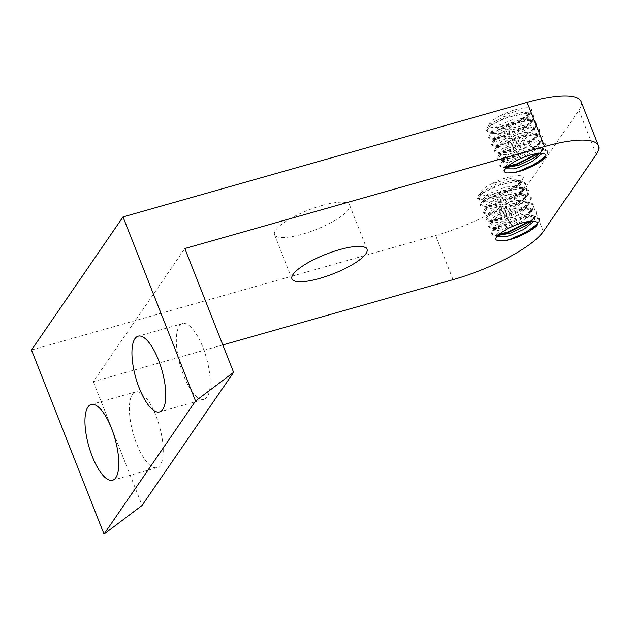 <?xml version="1.0" encoding="UTF-8"?>
<svg xmlns="http://www.w3.org/2000/svg" width="630" height="630" viewBox="0 0 630 630"><rect width="100%" height="100%" fill="white"/><g stroke="black" fill="none" stroke-linecap="round" stroke-linejoin="round"><path stroke-width="0.47" stroke-dasharray="3.15 2.36" d="M506.055 167.422L514.442 161.713M543.241 153.539L528.932 154.303L510.883 161.185L504.89 166.895L505.922 167.619M519.388 159.177L506.118 162.682L502.929 161.752L504.284 159.209L518.663 151.688L538.414 147.861L543.044 150.042L543.013 151.995L542.273 153.373M539.902 153.295L542.454 148.696L542.304 148.066L533.248 145.987L514.474 151.05L502.472 158.39L502.141 159.799L504.126 160.697L507.536 160.485L515.883 158.224L524.774 154.476L537.705 145.632L539.469 141.018L535.98 138.954L519.191 141.293L502.638 148.68L499.354 152.728L501.189 153.626L514.671 150.594L531.759 141.443L534.775 138.687L536.728 133.914L536.335 133.269L523.94 132.371L505.221 138.561L496.527 145.672L498.472 146.53L505.079 145.688L510.292 144.089L523.01 138.301L532.122 131.465L533.894 128.78L533.917 126.858L527.649 124.614L509.457 128.528L495.125 136.056L493.794 138.569L495.739 139.49L507.536 137.009L513.088 134.812L528.609 125.181L531.122 119.787L529.381 118.204L514.324 119.102L496.464 126.094L490.967 131.52L492.81 132.387L504.717 129.953L520.892 122.023L526.467 117.393L528.499 113.093L518.726 110.683L499.921 115.952C513.001 108.754 531.137 105.383 531.72 109.636L529.365 114.18L518.277 122.346L502.748 129.244L488.478 132.016L486.013 130.859L491.542 124.74L507.804 117.314L525.381 113.471L534.279 115.928L532.13 121.33L520.947 129.473L505.575 136.293L491.439 139.12L488.856 137.907L494.353 131.82L510.552 124.394L528.208 120.511L537.083 123L535.035 128.237L523.916 136.458L508.331 143.38L494.172 146.16L491.581 145.01L497.149 138.883L513.356 131.481L530.948 127.606L539.894 130.056L537.658 135.497L526.538 143.609L511.135 150.46L496.849 153.255L494.416 152.066L499.897 145.963L516.151 138.529L533.767 134.678L542.627 137.159L540.603 142.419L529.42 150.633L513.93 157.516L499.834 160.327L497.196 159.138L502.732 153.035L518.899 145.624L536.547 141.734L545.478 144.207L543.312 149.538L539.028 153.342M531.681 109.651A25.184 6.52 -21.5 0 1 528.491 114.29C520.412 121.007 499.275 128.756 492.093 127.323L488.998 126.386L490.108 124.071L504.063 116.566L522.396 112.439L524.467 112.494L529.121 114.668L529.168 116.353L518.734 125.811L505.488 131.906L500.771 133.371L491.676 133.284L492.518 131.568L499.929 126.614L518.569 120.291L527.381 119.605L531.389 120.928L531.925 121.732L527.349 128.945L510.442 138.19L496.117 141.411L494.558 140.545L495.401 138.529L497.511 136.726L513.781 129.292L530.192 126.646L534.665 128.827L533.838 132.276L520.545 142.01L511.08 146.042L503.157 148.231L497.33 147.617L497.55 146.38L509.119 139.104L527.932 133.851L532.83 133.733L537.626 136.3L529.964 145.246L512.143 153.712L500.433 155.137L500.102 154.704L500.945 152.736L505.654 149.247L523.538 142.262L535.823 140.821L538.548 141.396L540.256 142.971L537.705 148.404L523.491 157.421M497.708 235.305L506.087 229.588M534.894 221.421L520.585 222.185L502.527 229.068L496.542 234.777L497.574 235.502M511.032 227.06L497.771 230.564L494.581 229.635L495.936 227.091L510.316 219.563L530.058 215.743L534.697 217.925L534.657 219.878L533.925 221.248M531.555 221.169L534.106 216.57L533.957 215.948L524.9 213.861L506.126 218.933L494.117 226.272L493.786 227.682L495.778 228.572L499.188 228.367L507.536 226.107L516.427 222.358L529.35 213.515L531.114 208.892L527.625 206.837L510.835 209.168L494.29 216.562L491.006 220.61L492.833 221.508L506.323 218.476L523.412 209.317L526.42 206.569L528.381 201.797L527.987 201.143L515.592 200.245L496.873 206.435L488.179 213.546L490.124 214.405L496.731 213.562L501.937 211.964L514.655 206.183L523.774 199.34L525.538 196.662L525.57 194.741L519.301 192.496L501.102 196.41L486.769 203.931L485.447 206.451L487.392 207.364L499.18 204.884L504.74 202.695L520.262 193.064L522.766 187.661L521.034 186.078L505.977 186.976L488.116 193.969L482.619 199.403L484.462 200.269L496.361 197.828L512.537 189.906L518.12 185.275L520.144 180.968L510.379 178.558L491.573 183.834C504.654 176.636 522.79 173.266 523.373 177.518L521.018 182.062L509.93 190.221L494.4 197.127L480.131 199.891L477.666 198.741L483.186 192.615L499.448 185.189L517.033 181.345L525.932 183.81L523.774 189.213L512.592 197.347L497.227 204.175L483.084 206.994L480.509 205.782L486.006 199.694L502.204 192.268L519.86 188.394L528.727 190.882L526.688 196.119L515.568 204.341L499.976 211.255L485.824 214.035L483.226 212.885L488.793 206.758L505 199.356L522.593 195.489L531.547 197.938L529.302 203.372L518.183 211.483L502.779 218.342L488.502 221.138L486.061 219.941L491.542 213.846L507.804 206.404L525.42 202.553L534.279 205.041L532.255 210.302L521.073 218.516L505.575 225.39L491.487 228.202L488.841 227.013L494.385 220.909L510.552 213.507L528.2 209.617L537.122 212.082L534.957 217.413L530.68 221.225M523.333 177.534A25.184 6.52 -21.5 0 1 520.144 182.172C512.064 188.882 490.927 196.639 483.745 195.198L480.643 194.268L481.753 191.953L495.708 184.44L514.048 180.314L516.112 180.377L520.774 182.55L520.821 184.236L510.387 193.694L497.141 199.781L492.424 201.254L483.32 201.167L484.171 199.45L491.573 194.497L510.221 188.165L519.033 187.48L523.042 188.803L523.577 189.614L519.002 196.82L502.094 206.065L487.762 209.294L486.21 208.42L487.045 206.412L489.163 204.608L505.425 197.174L521.845 194.528L526.318 196.71L525.491 200.159L512.19 209.884L502.732 213.916L494.802 216.106L488.982 215.491L489.203 214.263L500.763 206.979L519.585 201.734L524.483 201.616L529.279 204.175L521.609 213.129L503.795 221.587L492.085 223.02L491.747 222.587L492.589 220.61L497.298 217.122L515.183 210.144L527.475 208.695L530.192 209.278L531.901 210.845L529.358 216.287L515.135 225.304M497.928 235.092L494.077 235.258L491.589 234.116L497.125 227.989L513.371 220.571L530.956 216.712L539.863 219.169L537.681 224.595L536.744 225.564M498.755 234.36L491.424 233.494L492.455 230.871L511.048 220.705L534.342 216.114L539.642 218.586L537.579 223.847M520.144 182.172C513.891 187.85 505.252 192.63 494.211 196.505L482.627 199.293L477.485 198.119L478.509 195.52L497.078 185.346L520.396 180.739L525.719 183.212L524.357 187.63L517.939 193.308L496.96 203.6L485.478 206.333L480.21 205.223L481.265 202.671L499.913 192.426L523.357 187.858L528.523 190.276L527.105 194.733L520.766 200.371L499.771 210.672L488.226 213.42L483.052 212.279L484.163 209.609L502.866 199.419L526.144 194.89L531.255 197.379L529.956 201.781L523.506 207.451L502.559 217.728L491.014 220.508L485.817 219.35L486.793 216.838L505.347 206.616L528.775 201.986L534.114 204.419L532.689 208.869L526.333 214.531L505.315 224.831L493.833 227.548L488.581 226.446L489.699 223.815L508.434 213.578L531.799 209.066L536.847 211.515L535.579 215.838L529.452 221.35M506.276 167.218L502.425 167.383L499.944 166.233L505.473 160.107L521.719 152.688L539.304 148.838L548.218 151.294L546.037 156.72L545.092 157.689M507.103 166.477L499.771 165.611L500.811 162.989L519.396 152.822L542.69 148.231L547.99 150.712L545.927 155.972M528.491 114.29C522.246 119.968 513.6 124.748 502.567 128.63L490.975 131.41L485.832 130.245L486.856 127.646L505.425 117.471L528.743 112.864L534.067 115.337L532.704 119.755L526.294 125.433L505.307 135.718L493.833 138.458L488.557 137.348L489.62 134.788L508.26 124.543L531.704 119.976L536.87 122.393L535.461 126.851L529.113 132.489L508.119 142.797L496.574 145.538L491.4 144.404L492.51 141.726L511.213 131.544L534.5 127.016L539.611 129.496L538.311 133.906L531.854 139.577L510.906 149.853L499.362 152.625L494.172 151.476L495.141 148.956L513.694 138.734L537.13 134.111L542.462 136.545L541.036 140.986L534.681 146.648L513.663 156.957L502.189 159.673L496.928 158.571L498.054 155.933L516.781 145.703L540.154 141.191L545.194 143.632L543.926 147.963L537.807 153.468M581.088 101.548A78.711 20.373 -21.5 0 1 578.899 110.258L525.932 187.291A78.711 20.373 -21.5 0 1 435.613 235.463L31.5 350.012M222.815 344.933L93.334 381.638L184.842 248.535M483.769 195.182A20.829 5.394 -21.5 0 1 480.399 193.709A20.829 5.394 -21.5 0 1 491.573 183.834M492.124 127.307A20.829 5.394 -21.5 0 1 488.746 125.835A20.829 5.394 -21.5 0 1 499.921 115.952M179.345 326.08A39.359 13.624 74.2 0 1 182.542 323.584A39.359 13.624 74.2 0 1 206.38 357.73A39.359 13.624 74.2 0 1 204.01 399.31A39.359 13.624 74.2 0 1 181.794 370.401A39.359 13.624 74.2 0 1 179.345 326.08M132.363 394.411A39.359 13.624 74.2 0 1 135.56 391.915A39.359 13.624 74.2 0 1 159.398 426.061A39.359 13.624 74.2 0 1 157.028 467.641A39.359 13.624 74.2 0 1 134.812 438.732A39.359 13.624 74.2 0 1 132.363 394.411M321.954 205.49A40.336 10.442 -21.5 0 1 349.611 205.073A40.336 10.442 -21.5 0 1 315.906 229.572A40.336 10.442 -21.5 0 1 274.546 234.643A40.336 10.442 -21.5 0 1 321.954 205.49M93.334 381.638L142.096 505.425M578.899 110.258L596.311 154.468M543.344 231.501L525.932 187.291M435.613 235.463L453.025 279.673M505.614 168.651L504.913 166.879M543.052 150.042L542.28 148.074M502.905 161.768L502.126 159.807M540.272 142.963L539.493 141.002M500.118 154.696L499.346 152.736M537.485 135.891L536.713 133.93M497.33 147.625L496.558 145.656M534.697 128.819L533.925 126.858M494.542 140.545L493.77 138.584M531.909 121.74L531.137 119.779M491.754 133.473L490.983 131.512M497.259 236.526L496.566 234.762M534.705 217.917L533.933 215.956M494.55 229.651L493.778 227.69M531.917 210.845L531.145 208.884M491.762 222.571L490.99 220.61M529.129 203.766L528.357 201.805M488.982 215.499L488.203 213.539M526.341 196.694L525.57 194.733M486.195 208.428L485.423 206.467M523.562 189.622L522.782 187.661M483.407 201.348L482.635 199.387M539.878 219.169L539.65 218.578M491.62 234.092L491.384 233.509M537.099 212.097L536.862 211.507M488.833 227.02L488.604 226.43M534.311 205.026L534.075 204.435M486.045 219.949L485.817 219.358M531.523 197.946L531.295 197.363M483.257 212.877L483.029 212.286M528.735 190.874L528.507 190.284M480.469 205.797L480.241 205.215M525.948 183.803L525.719 183.212M477.69 198.726L477.453 198.135M548.234 151.294L547.998 150.704M499.968 166.218L499.74 165.627M545.446 144.215L545.218 143.632M497.18 159.146L496.952 158.555M542.658 137.143L542.43 136.553M494.4 152.066L494.164 151.483M539.871 130.071L539.642 129.481M491.613 144.994L491.376 144.404M537.083 123L536.855 122.409M488.825 137.923L488.589 137.332M534.303 115.92L534.067 115.329M486.037 130.851L485.809 130.26M544.47 158.453L546.037 156.72M506.756 167.753L502.425 167.383M540.406 152.751L543.312 149.538M504.126 160.697L499.834 160.327M537.705 145.632L540.603 142.419M501.189 153.626L496.849 153.255M534.775 138.687L537.658 135.497M498.472 146.53L494.172 146.16M532.122 131.465L535.035 128.237M495.739 139.49L491.439 139.12M529.247 124.519L532.13 121.33M492.81 132.387L488.478 132.016M526.467 117.393L529.365 114.18M505.441 168.068L506.441 166.958M500.811 162.989L503.716 159.784M542.69 148.231L538.414 147.861M498.054 155.933L500.945 152.736M540.154 141.191L535.823 140.821M495.141 148.956L498.062 145.727M537.13 134.111L532.83 133.733M492.51 141.726L495.401 138.529M534.5 127.016L530.192 126.646M489.62 134.788L492.518 131.568M531.704 119.976L527.381 119.605M486.856 127.646L489.762 124.425M528.743 112.864L524.467 112.494M536.114 226.327L537.681 224.595M498.401 235.636L494.077 235.258M532.059 220.634L534.957 217.413M495.778 228.572L491.487 228.202M529.35 213.515L532.255 210.302M492.833 221.508L488.502 221.138M526.42 206.569L529.302 203.372M490.124 214.405L485.824 214.035M523.774 199.34L526.688 196.119M487.392 207.364L483.084 206.994M520.892 192.402L523.774 189.213M484.462 200.269L480.131 199.891M518.12 185.275L521.018 182.062M497.086 235.943L498.086 234.832M492.455 230.871L495.361 227.658M534.342 216.114L530.058 215.743M489.699 223.815L492.589 220.61M531.799 209.066L527.475 208.695M486.793 216.838L489.707 213.601M528.775 201.986L524.483 201.616M484.163 209.609L487.045 206.412M526.144 194.89L521.845 194.528M481.265 202.671L484.171 199.45M523.357 187.858L519.033 187.48M478.509 195.52L481.415 192.307M520.396 180.739L516.112 180.377M520.774 182.55L520.002 180.582M480.619 194.276L480.399 193.709M529.121 114.668L528.349 112.707M488.967 126.402L488.746 125.835M182.542 323.584L138.127 336.176M204.01 399.31L159.595 411.902M135.56 391.915L91.145 404.507M157.028 467.641L112.612 480.233M274.546 234.643L291.958 278.854M349.611 205.073L367.03 249.283"/><path stroke-width="0.94" d="M542.273 153.373L532.074 161.524L519.419 167.273L514.151 168.887L505.669 168.848L506.055 167.422M543.21 153.555A20.829 5.394 158.5 0 0 514.442 161.713L507.181 166.415L504.039 170.344L504.528 172.029L506.536 172.919L513.678 172.762L519.238 171.084L534.815 164.178L545.927 155.972M505.922 167.619L518.648 165.32L534.287 157.744L539.902 153.295M523.491 157.421L519.388 159.177M533.925 221.248L523.719 229.407L511.072 235.155L505.795 236.762L497.322 236.73L497.708 235.305M534.862 221.437A20.829 5.394 158.5 0 0 506.087 229.588L498.834 234.289L496.464 236.707L495.645 238.904L496.18 239.904L498.424 240.841L505.331 240.636A25.184 6.52 158.5 0 0 511.024 239.258A25.184 6.52 158.5 0 0 517.112 237.289L527.806 232.297L535.114 227.328L537.177 224.902L537.618 223.422L536.988 222.162L534.894 221.421M497.574 235.502L510.292 233.202L525.94 225.627L531.555 221.169M515.135 225.304L511.032 227.06M537.579 223.847L526.459 232.06L510.891 238.967L505.331 240.636M530.68 221.225L508.331 232.494L497.928 235.092M536.744 225.564L517.112 237.289M529.452 221.35L508.142 231.879L498.755 234.36M513.71 172.738A25.184 6.52 158.5 0 0 519.372 171.384A25.184 6.52 158.5 0 0 525.459 169.407L536.154 164.422L543.462 159.453L545.525 157.02L545.966 155.539L545.163 154.153L543.241 153.539M539.028 153.342L516.679 164.611L506.276 167.218M545.092 157.689L525.459 169.407M537.807 153.468L516.49 164.005L507.103 166.477M527.121 102.359A78.711 20.373 -21.5 0 1 581.088 101.548L598.5 145.758A78.711 20.373 158.5 0 0 544.54 146.57L527.121 102.359L123.015 216.909L195.536 401.011L104.021 534.114L142.096 505.425L233.612 372.33L195.536 401.011M222.815 344.933L453.025 279.673A78.711 20.373 158.5 0 0 543.344 231.501L596.311 154.468A78.711 20.373 158.5 0 0 598.5 145.758M233.612 372.33L184.842 248.535L544.54 146.57M339.373 249.7A40.336 10.442 158.5 0 0 291.958 278.854A40.336 10.442 158.5 0 0 333.317 273.782A40.336 10.442 158.5 0 0 367.03 249.283A40.336 10.442 158.5 0 0 339.373 249.7M134.93 338.664A39.359 13.624 -105.8 0 0 137.379 382.993A39.359 13.624 -105.8 0 0 159.595 411.902A39.359 13.624 -105.8 0 0 161.965 370.322A39.359 13.624 -105.8 0 0 138.127 336.176A39.359 13.624 -105.8 0 0 134.93 338.664M87.948 407.004A39.359 13.624 -105.8 0 0 90.397 451.324A39.359 13.624 -105.8 0 0 112.612 480.233A39.359 13.624 -105.8 0 0 114.983 438.653A39.359 13.624 -105.8 0 0 91.145 404.507A39.359 13.624 -105.8 0 0 87.948 407.004M123.015 216.909L31.5 350.012L104.021 534.114"/></g></svg>

